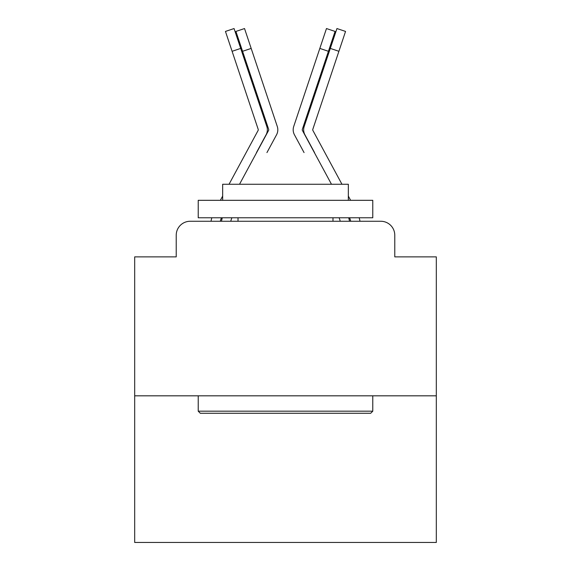 <?xml version="1.0" encoding="UTF-8"?>
<svg xmlns="http://www.w3.org/2000/svg" width="571" height="571" viewBox="0 0 571 571"><rect width="100%" height="100%" fill="white"/><g stroke="black" fill="none" stroke-linecap="round" stroke-linejoin="round"><path stroke-width="0.86" d="M176.225 235.231L176.225 256.871L176.225 235.231A13.968 13.968 0 0 1 190.193 221.262L221.484 221.262A34.91 34.91 0 0 1 222.312 217.772M436.315 395.824L134.685 395.824L134.685 542.45L436.315 542.45L436.315 256.871L394.775 256.871L394.775 235.231A13.968 13.968 0 0 0 380.807 221.262L190.193 221.262M134.685 395.824L134.685 256.871L176.225 256.871M394.775 249.192L394.775 256.871M230.77 221.262A25.838 25.838 0 0 1 231.912 217.772A25.838 25.838 0 0 0 230.77 221.262A25.838 25.838 0 0 1 231.912 217.772A25.838 25.838 0 0 0 230.77 221.262A25.838 25.838 0 0 1 231.912 217.772A25.838 25.838 0 0 0 230.77 221.262L231.041 221.262M339.959 221.262L340.23 221.262A25.838 25.838 0 0 0 339.088 217.772A25.838 25.838 0 0 1 340.23 221.262M348.688 217.772A34.91 34.91 0 0 1 349.516 221.262L380.807 221.262M229.05 184.255L258.099 130.459A1.399 1.399 0 0 0 258.199 129.353L225.452 31.426L234.06 28.55L240.705 48.414L232.097 51.297M258.099 130.459A1.399 1.399 0 0 0 258.27 129.795A1.399 1.399 0 0 1 258.099 130.459A1.399 1.399 0 0 0 258.27 129.795A1.399 1.399 0 0 1 258.099 130.459A1.399 1.399 0 0 0 258.27 129.795A1.399 1.399 0 0 1 258.099 130.459A1.399 1.399 0 0 0 258.27 129.795A1.399 1.399 0 0 1 258.099 130.459A1.399 1.399 0 0 0 258.27 129.795A1.399 1.399 0 0 1 258.099 130.459A1.399 1.399 0 0 0 258.27 129.795A1.399 1.399 0 0 1 258.099 130.459A1.399 1.399 0 0 0 258.27 129.795A1.399 1.399 0 0 1 258.099 130.459A1.399 1.399 0 0 0 258.27 129.795A1.399 1.399 0 0 1 258.099 130.459A1.399 1.399 0 0 0 258.27 129.795A1.399 1.399 0 0 1 258.099 130.459A1.399 1.399 0 0 0 258.27 129.795A1.399 1.399 0 0 1 258.099 130.459A1.399 1.399 0 0 0 258.27 129.795A1.399 1.399 0 0 1 258.099 130.459A1.399 1.399 0 0 0 258.27 129.795A1.399 1.399 0 0 1 258.099 130.459A1.399 1.399 0 0 0 258.27 129.795A1.399 1.399 0 0 1 258.099 130.459A1.399 1.399 0 0 0 258.199 129.353A1.399 1.399 0 0 1 258.27 129.795A1.399 1.399 0 0 0 258.199 129.353A1.399 1.399 0 0 1 258.27 129.795A1.399 1.399 0 0 0 258.199 129.353A1.399 1.399 0 0 1 258.27 129.795A1.399 1.399 0 0 0 258.199 129.353A1.399 1.399 0 0 1 258.27 129.795A1.399 1.399 0 0 0 258.199 129.353A1.399 1.399 0 0 1 258.27 129.795A1.399 1.399 0 0 0 258.199 129.353A1.399 1.399 0 0 1 258.27 129.795A1.399 1.399 0 0 0 258.199 129.353M256.465 152.585L266.086 134.77A10.471 10.471 0 0 0 266.807 126.469L240.705 48.414M220.292 221.262A25.838 25.838 0 0 1 221.441 217.772A25.838 25.838 0 0 0 220.292 221.262A25.838 25.838 0 0 1 221.441 217.772A25.838 25.838 0 0 0 220.292 221.262A25.838 25.838 0 0 1 221.441 217.772A25.838 25.838 0 0 0 220.292 221.262A25.838 25.838 0 0 1 221.441 217.772A25.838 25.838 0 0 0 220.292 221.262A25.838 25.838 0 0 1 221.441 217.772A25.838 25.838 0 0 0 220.292 221.262A25.838 25.838 0 0 1 221.441 217.772A25.838 25.838 0 0 0 220.292 221.262A25.838 25.838 0 0 1 221.441 217.772A25.838 25.838 0 0 0 220.292 221.262M266.942 152.585L276.564 134.77A10.471 10.471 0 0 0 277.278 126.469L251.176 48.414L242.568 51.297L235.923 31.426L244.531 28.55L251.176 48.414M220.377 200.314L222.661 196.096M211.013 221.262A34.91 34.91 0 0 1 211.834 217.772M239.527 184.255L268.577 130.459A1.399 1.399 0 0 0 268.67 129.353L242.568 51.297M268.577 130.459A1.399 1.399 0 0 0 268.67 129.353M341.95 184.255L312.901 130.459A1.399 1.399 0 0 1 312.801 129.353L338.903 51.297L330.295 48.414L336.94 28.55L345.548 31.426L338.903 51.297M314.535 152.585L304.914 134.77A10.471 10.471 0 0 1 304.193 126.469L330.295 48.414M304.058 152.585L294.436 134.77A10.471 10.471 0 0 1 293.722 126.469L326.469 28.55L335.077 31.426L328.432 51.297L319.824 48.414M350.708 221.262A25.838 25.838 0 0 0 349.559 217.772A25.838 25.838 0 0 1 350.708 221.262A25.838 25.838 0 0 0 349.559 217.772A25.838 25.838 0 0 1 350.708 221.262A25.838 25.838 0 0 0 349.559 217.772A25.838 25.838 0 0 1 350.708 221.262A25.838 25.838 0 0 0 349.559 217.772A25.838 25.838 0 0 1 350.708 221.262A25.838 25.838 0 0 0 349.559 217.772A25.838 25.838 0 0 1 350.708 221.262A25.838 25.838 0 0 0 349.559 217.772M312.901 130.459A1.399 1.399 0 0 1 312.801 129.353A1.399 1.399 0 0 0 312.901 130.459A1.399 1.399 0 0 1 312.73 129.795M350.623 200.314L348.339 196.096M359.987 221.262A34.91 34.91 0 0 0 359.166 217.772M331.473 184.255L302.423 130.459A1.399 1.399 0 0 1 302.33 129.353L328.432 51.297M302.423 130.459A1.399 1.399 0 0 1 302.33 129.353M370.65 413.276L200.35 413.276M372.749 411.184L198.251 411.184M372.749 200.314L198.223 200.314L198.223 217.772L372.749 217.772M348.317 184.255L222.683 184.255M370.686 413.276L372.777 411.184L372.777 395.824M372.777 200.314L372.777 217.772M348.339 200.314L348.339 184.255M332.979 217.772L332.979 221.262M238.021 217.772L238.021 221.262M198.223 395.824L198.223 411.184L200.314 413.276M222.661 200.314L222.661 184.255"/></g></svg>
